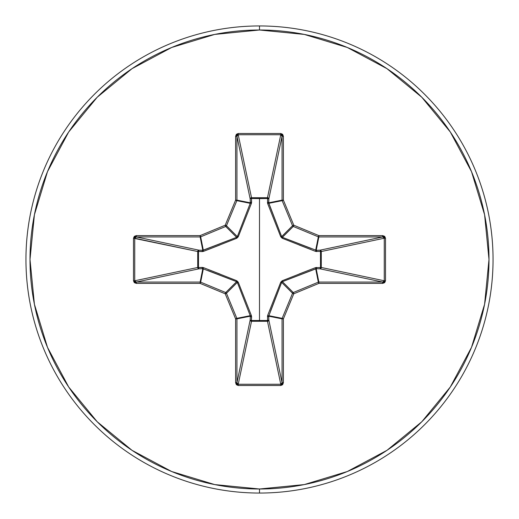 <?xml version="1.0" encoding="UTF-8"?>
<svg xmlns="http://www.w3.org/2000/svg" width="519" height="519" viewBox="0 0 519 519"><rect width="100%" height="100%" fill="white"/><g stroke="black" fill="none" stroke-linecap="round" stroke-linejoin="round"><path stroke-width="0.78" d="M299.028 274.045L315.617 267.59L320.489 267.538L320.489 251.462L315.617 251.41A1.349 0.409 110.9 0 0 315.675 250.229L316.194 250.301L318.854 236.943L316.194 250.301L320.035 250.177L382.678 236.943L318.854 236.943A1.349 1.349 -168.7 0 1 318.335 236.846L315.675 250.229L318.335 236.846L293.267 226.459L282.401 237.326L282.226 238.26L280.74 236.774L267.59 203.383L267.538 198.511L251.462 198.511L251.481 197.72L267.473 197.72L280.779 134.739L238.221 134.739L251.527 197.72A1.349 1.246 -11.9 0 0 250.177 198.965L236.943 136.322L236.943 200.146L250.301 202.806L250.177 198.965L236.943 136.322L237.3 135.187L238.221 134.739L251.527 197.72L267.473 197.72L280.779 134.739L281.7 135.187L282.057 136.322L268.823 198.965L267.538 198.511L267.519 197.72L268.427 198.115L268.823 198.965L268.699 202.806L282.057 200.146L282.057 136.322L268.823 198.965A1.349 1.246 11.9 0 0 267.473 197.72A1.349 1.246 -168.1 0 1 267.519 197.72L267.59 203.383L280.74 236.774L282.226 238.26L315.617 251.41L321.28 251.481L320.489 251.462L320.489 267.538L321.28 267.519L320.885 268.427L320.035 268.823L320.489 267.538L315.617 267.59L282.226 280.74L280.74 282.226L267.59 315.617L267.538 320.489L251.462 320.489L251.41 315.617L238.26 282.226L236.774 280.74L203.383 267.59L198.511 267.538L198.511 251.462L203.383 251.41L236.774 238.26L238.26 236.774L251.41 203.383L251.462 198.511L259.5 198.595L259.5 320.405L259.5 198.595L267.538 198.511A1.349 0.461 -178.2 0 1 268.823 198.965L268.771 203.325L281.674 236.599L292.541 225.733L282.154 200.665L268.771 203.325L282.154 200.665A1.349 1.349 -101.2 0 1 282.057 200.146L268.699 202.806L281.674 236.599L282.401 237.326L311.082 248.471M259.5 493.05A233.55 233.55 0 0 0 493.05 259.5A233.55 233.55 0 0 0 259.5 25.95L259.5 30.005A229.495 229.495 0 0 1 488.995 259.5A229.495 229.495 0 0 1 259.5 488.995L259.5 493.05A233.55 233.55 0 0 1 25.95 259.5A233.55 233.55 0 0 1 259.5 25.95A233.55 233.55 0 0 1 493.05 259.5A233.55 233.55 0 0 1 259.5 493.05L259.5 488.995A229.495 229.495 0 0 1 30.005 259.5A229.495 229.495 0 0 1 259.5 30.005L259.5 25.95A233.55 233.55 0 0 0 25.95 259.5A233.55 233.55 0 0 0 259.5 493.05M259.5 488.995L214.73 484.584L171.679 471.524L132.001 450.317L97.222 421.778L68.683 386.999L47.476 347.321L34.416 304.27L30.005 259.5L34.416 214.73L47.476 171.679L68.683 132.001L97.222 97.222L132.001 68.683L171.679 47.476L214.73 34.416L259.5 30.005L304.27 34.416L347.321 47.476L386.999 68.683L421.778 97.222L450.317 132.001L471.524 171.679L484.584 214.73L488.995 259.5L484.584 304.27L471.524 347.321L450.317 386.999L421.778 421.778L386.999 450.317L347.321 471.524L304.27 484.584L259.5 488.995M282.226 238.26L282.401 237.326L293.267 226.459L318.335 236.846L318.854 235.6L293.786 225.214L283.4 200.146L283.4 136.322L282.634 134.317L280.779 133.493L238.221 133.493L236.366 134.317L235.6 136.322L235.6 200.146L225.214 225.214L200.146 235.6L136.322 235.6L134.317 236.366L133.493 238.221L133.493 280.779L134.317 282.634L136.322 283.4L200.146 283.4L225.214 293.786L235.6 318.854L235.6 382.678L236.366 384.683L238.221 385.507L280.779 385.507L282.634 384.683L283.4 382.678L283.4 318.854L293.786 293.786L318.854 283.4L382.678 283.4L384.683 282.634L385.507 280.779L385.507 238.221L384.683 236.366L382.678 235.6L318.854 235.6L293.786 225.214L283.4 200.146L283.4 136.322L280.779 133.493L238.221 133.493L235.6 136.322L235.6 200.146L225.214 225.214L200.146 235.6L136.322 235.6L133.493 238.221L133.493 280.779L136.322 283.4L136.322 282.057L200.146 282.057L202.806 268.699L198.965 268.823L136.322 282.057L135.187 281.7L134.739 280.779L197.72 267.473L197.72 251.527L134.739 238.221L134.739 280.779L197.72 267.473A1.349 1.246 -101.9 0 0 198.965 268.823L136.322 282.057L134.739 280.779L133.493 280.779L134.739 280.779L134.739 238.221L135.187 237.3L136.322 236.943L198.965 250.177L202.806 250.301L200.146 236.943L136.322 236.943L198.965 250.177A1.349 1.246 -78.1 0 0 197.72 251.527L133.493 238.221L134.739 238.221L136.322 236.943L136.322 235.6L136.322 236.943L200.146 236.943L202.806 250.301L236.599 237.326L225.733 226.459L200.665 236.846L203.325 250.229L200.665 236.846A1.349 1.349 168.8 0 1 200.146 236.943L200.146 235.6L200.146 236.943A1.349 1.349 -11.2 0 0 200.665 236.846L200.146 235.6L200.665 236.846L225.733 226.459L236.599 237.326L237.326 236.599L248.471 207.918M236.638 281.687L225.733 292.541A1.349 1.343 45 0 1 226.459 293.267L237.326 282.401L226.459 293.267L236.846 318.335L250.229 315.675L237.326 282.401L236.599 281.674L202.806 268.699L200.146 282.057A1.349 1.349 11.2 0 1 200.665 282.154L203.325 268.771L200.665 282.154L225.733 292.541L236.599 281.674L207.918 270.529M268.771 315.675A1.349 0.409 20.9 0 1 267.59 315.617L280.74 282.226L281.674 282.401L292.541 293.267A1.349 1.343 -45 0 1 293.267 292.541L282.401 281.674L293.267 292.541L318.335 282.154L315.675 268.771L282.401 281.674L281.674 282.401L268.699 316.194L282.057 318.854A1.349 1.349 -78.8 0 1 282.154 318.335L268.771 315.675L268.823 320.035L268.414 320.898L267.473 321.28A1.349 1.246 168.1 0 0 268.823 320.035L282.057 382.678L282.057 318.854L268.699 316.194L268.823 320.035L282.057 382.678L281.7 383.813L280.779 384.261L267.473 321.28L251.527 321.28L250.586 320.898L250.177 320.035A1.349 1.246 -168.1 0 0 251.527 321.28L238.221 384.261L280.779 384.261L267.473 321.28L251.527 321.28L238.221 384.261L237.3 383.813L236.943 382.678L250.177 320.035L250.301 316.194L236.943 318.854L236.943 382.678L250.177 320.035L250.301 316.194L250.229 315.675L236.846 318.335A1.349 1.349 78.7 0 1 236.943 318.854L250.301 316.194A1.349 0.461 -178.2 0 0 251.585 316.655L251.462 320.489L267.538 320.489L267.59 315.617A1.349 0.409 -159.1 0 0 268.771 315.675L282.154 318.335L292.541 293.267L281.674 282.401L270.529 311.082M282.362 237.313L316.194 250.301A1.349 0.461 -91.8 0 1 316.655 251.585A1.349 0.461 88.2 0 0 316.194 250.301L320.035 250.177A1.349 0.461 -91.8 0 1 320.489 251.462A1.349 0.461 88.2 0 0 320.035 250.177L320.885 250.573L321.28 251.481L320.489 251.462L321.28 251.527A1.349 1.246 78.1 0 0 320.035 250.177L382.678 236.943L383.813 237.3L384.261 238.221L321.28 251.527L321.28 267.473L320.489 267.538L321.28 267.473A1.349 1.246 -78.1 0 1 321.28 267.519L320.489 267.538A1.349 0.461 -88.2 0 1 320.035 268.823A1.349 1.246 101.9 0 0 321.28 267.473L384.261 280.779L384.261 238.221L321.28 251.527L321.28 267.473L384.261 280.779L383.813 281.7L382.678 282.057L320.035 268.823L316.194 268.699A1.349 0.461 91.8 0 0 316.655 267.415A1.349 0.461 -88.2 0 1 316.194 268.699L318.854 282.057L382.678 282.057L320.035 268.823L316.194 268.699L315.675 268.771L318.335 282.154A1.349 1.349 -11.2 0 1 318.854 282.057L316.194 268.699L282.342 281.694M237.313 236.638L250.229 203.325L236.846 200.665L226.459 225.733L237.326 236.599L226.459 225.733A1.349 1.343 135 0 1 225.733 226.459L225.214 225.214L225.733 226.459A1.349 1.343 -45 0 0 226.459 225.733L225.214 225.214L226.459 225.733L236.846 200.665L250.229 203.325L250.301 202.806L236.943 200.146A1.349 1.349 101.2 0 1 236.846 200.665L235.6 200.146L236.846 200.665A1.349 1.349 -78.7 0 0 236.943 200.146L235.6 200.146L236.943 200.146L236.943 136.322L235.6 136.322L236.943 136.322L238.221 134.739L238.221 133.493L238.221 134.739L280.779 134.739L280.779 133.493L280.779 134.739L282.057 136.322L283.4 136.322L282.057 136.322L282.057 200.146L283.4 200.146L282.057 200.146A1.349 1.349 78.8 0 0 282.154 200.665L283.4 200.146L282.154 200.665L292.541 225.733L281.694 236.658M293.267 226.459A1.349 1.343 -135 0 1 292.541 225.733L293.786 225.214L292.541 225.733A1.349 1.343 45 0 0 293.267 226.459L293.786 225.214L293.267 226.459M268.699 316.194A1.349 0.461 -1.8 0 1 267.415 316.655A1.349 0.461 178.2 0 0 268.699 316.194M268.823 320.035A1.349 0.461 -1.8 0 1 267.538 320.489L268.823 320.035M282.226 280.74L282.401 281.674L282.226 280.74L280.74 282.226L281.687 282.362M267.473 321.28L267.538 320.489L267.473 321.28M315.617 267.59A1.349 0.409 -110.9 0 1 315.675 268.771A1.349 0.409 69.1 0 0 315.617 267.59M251.527 321.28L251.462 320.489L251.527 321.28M250.177 320.035L251.462 320.489A1.349 0.461 1.8 0 1 250.177 320.035M250.301 316.194L250.229 315.675A1.349 0.409 159.1 0 0 251.41 315.617L251.585 316.655A1.349 0.461 1.8 0 1 250.301 316.194M236.774 280.74L236.599 281.674L236.774 280.74L238.26 282.226L251.41 315.617A1.349 0.409 -20.9 0 1 250.229 315.675L237.326 282.401L238.26 282.226L237.306 282.342M203.325 268.771L202.806 268.699A1.349 0.461 88.2 0 1 202.345 267.415L203.383 267.59A1.349 0.409 -69.1 0 0 203.325 268.771A1.349 0.409 110.9 0 1 203.383 267.59L219.972 274.045M315.675 250.229A1.349 0.409 -69.1 0 1 315.617 251.41L299.028 244.955M198.511 267.538L202.345 267.415A1.349 0.461 -91.8 0 0 202.806 268.699L198.965 268.823A1.349 0.461 88.2 0 1 198.511 267.538L198.965 268.823L198.102 268.414L197.72 267.473L198.511 267.538L197.72 267.473L197.72 251.527L198.511 251.462L198.511 267.538M280.74 236.774L281.674 236.599L280.74 236.774M267.59 203.383A1.349 0.409 159.1 0 1 268.771 203.325A1.349 0.409 -20.9 0 0 267.59 203.383M267.415 202.345A1.349 0.461 -178.2 0 1 268.699 202.806A1.349 0.461 1.8 0 0 267.415 202.345M198.965 250.177L198.511 251.462L197.72 251.527L198.102 250.586L198.965 250.177L202.806 250.301A1.349 0.461 -88.2 0 0 202.345 251.585L198.511 251.462A1.349 0.461 91.8 0 1 198.965 250.177M267.538 198.511L267.473 197.72L267.538 198.511M202.806 250.301L203.325 250.229A1.349 0.409 -110.9 0 0 203.383 251.41L202.345 251.585A1.349 0.461 91.8 0 1 202.806 250.301M219.972 244.955L203.383 251.41A1.349 0.409 69.1 0 1 203.325 250.229L236.599 237.326L236.774 238.26L236.658 237.306M251.462 198.511A1.349 0.461 -1.8 0 0 250.177 198.965L250.573 198.115L251.481 197.72L251.585 202.345A1.349 0.461 -1.8 0 0 250.301 202.806L250.177 198.965A1.349 0.461 178.2 0 1 251.462 198.511M250.229 203.325L250.301 202.806A1.349 0.461 178.2 0 1 251.585 202.345L251.41 203.383A1.349 0.409 20.9 0 0 250.229 203.325A1.349 0.409 -159.1 0 1 251.41 203.383L238.26 236.774L237.326 236.599L238.26 236.774L236.774 238.26M136.322 282.057L136.322 283.4L200.146 283.4L200.146 282.057L136.322 282.057M200.665 282.154L200.146 282.057L200.146 283.4L200.665 282.154L200.146 283.4L225.214 293.786L225.733 292.541L200.665 282.154M226.459 293.267L225.733 292.541L225.214 293.786L226.459 293.267L225.214 293.786L235.6 318.854L236.846 318.335L226.459 293.267M236.943 318.854L236.846 318.335L235.6 318.854L236.943 318.854L235.6 318.854L235.6 382.678L236.943 382.678L236.943 318.854M236.943 382.678L235.6 382.678L238.221 385.507L238.221 384.261L236.943 382.678M238.221 384.261L238.221 385.507L280.779 385.507L280.779 384.261L238.221 384.261M280.779 384.261L280.779 385.507L283.4 382.678L282.057 382.678L280.779 384.261M282.057 382.678L283.4 382.678L283.4 318.854L282.057 318.854L282.057 382.678M282.154 318.335L282.057 318.854L283.4 318.854L282.154 318.335L283.4 318.854L293.786 293.786L292.541 293.267L282.154 318.335M293.267 292.541L292.541 293.267L293.786 293.786L293.267 292.541L293.786 293.786L318.854 283.4L318.335 282.154L293.267 292.541M318.854 282.057L318.335 282.154L318.854 283.4L318.854 282.057L318.854 283.4L382.678 283.4L382.678 282.057L318.854 282.057M318.854 235.6L318.335 236.846A1.349 1.349 11.2 0 0 318.854 236.943L318.854 235.6L318.854 236.943L382.678 236.943L382.678 235.6L318.854 235.6M382.678 282.057L382.678 283.4L385.507 280.779L384.261 280.779L382.678 282.057M384.261 280.779L385.507 280.779L385.507 238.221L384.261 238.221L384.261 280.779M382.678 235.6L382.678 236.943L384.261 238.221L385.507 238.221L382.678 235.6"/></g></svg>
